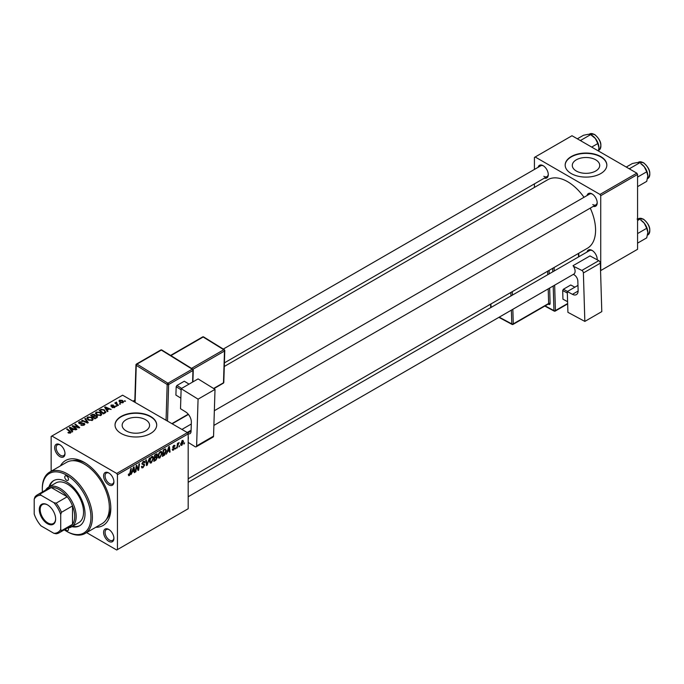 <?xml version="1.0" encoding="UTF-8"?>
<svg xmlns="http://www.w3.org/2000/svg" width="684" height="684" viewBox="0 0 684 684"><rect width="100%" height="100%" fill="white"/><g stroke="black" fill="none" stroke-linecap="round" stroke-linejoin="round"><path stroke-width="1.03" d="M595.696 159.817A13.714 7.917 0 0 0 580.75 158.107A13.714 7.917 0 0 0 572.286 165.417A13.714 7.917 0 0 0 576.304 171.017A13.714 7.917 0 0 0 591.25 172.736A13.714 7.917 0 0 0 599.714 165.417A13.714 7.917 0 0 0 595.696 159.817M600.732 156.568A20.836 12.03 0 0 0 578.023 153.96A20.836 12.03 0 0 0 565.164 165.075A20.836 12.03 0 0 0 571.268 173.582A20.836 12.03 0 0 0 593.977 176.19A20.836 12.03 0 0 0 606.836 165.075A20.836 12.03 0 0 0 600.732 156.568M606.836 165.246A20.836 12.03 0 0 0 600.732 156.91A20.836 12.03 0 0 0 578.16 154.268A20.836 12.03 0 0 0 565.164 165.246M126.172 430.894A13.714 7.917 180 0 1 122.154 425.303A13.714 7.917 180 0 1 130.618 417.984A13.714 7.917 180 0 1 145.564 419.702A13.714 7.917 180 0 1 149.574 425.303A13.714 7.917 180 0 1 141.118 432.613A13.714 7.917 180 0 1 126.172 430.894M150.6 416.453A20.836 12.03 0 0 0 127.891 413.846A20.836 12.03 0 0 0 115.032 424.961A20.836 12.03 0 0 0 121.136 433.468A20.836 12.03 0 0 0 143.845 436.076A20.836 12.03 0 0 0 156.704 424.961A20.836 12.03 0 0 0 150.6 416.453M156.704 425.132A20.836 12.03 0 0 0 150.6 416.795A20.836 12.03 0 0 0 128.028 414.153A20.836 12.03 0 0 0 115.032 425.132M108.756 541.335A7.293 4.207 60 0 1 103.6 532.4A7.293 4.207 60 0 1 108.756 529.425L108.756 529.425A7.293 4.207 60 0 1 113.912 538.359A7.293 4.207 60 0 1 108.756 541.335M109.141 529.664A6.25 3.608 -120 0 0 106.371 529.544A6.25 3.608 -120 0 0 105.404 534.546A6.25 3.608 -120 0 0 109.491 540.061A6.25 3.608 -120 0 0 112.621 540.369A6.25 3.608 -120 0 0 113.895 537.906M59.841 456.604A7.293 4.207 60 0 1 54.677 447.669A7.293 4.207 60 0 1 59.841 444.694L59.841 444.694A7.293 4.207 60 0 1 64.997 453.629A7.293 4.207 60 0 1 59.841 456.604M60.218 444.933A6.25 3.608 -120 0 0 57.447 444.814A6.25 3.608 -120 0 0 56.49 449.824A6.25 3.608 -120 0 0 60.577 455.33A6.25 3.608 -120 0 0 63.697 455.638A6.25 3.608 -120 0 0 64.98 453.176M108.756 484.845A7.293 4.207 60 0 1 103.6 475.919A7.293 4.207 60 0 1 108.756 472.935L108.756 472.935A7.293 4.207 60 0 1 113.912 481.869A7.293 4.207 60 0 1 108.756 484.845M109.141 473.174A6.25 3.608 -120 0 0 106.371 473.054A6.25 3.608 -120 0 0 105.404 478.065A6.25 3.608 -120 0 0 109.491 483.571A6.25 3.608 -120 0 0 112.621 483.879A6.25 3.608 -120 0 0 113.895 481.425M587.034 195.538A7.293 4.207 60 0 1 592.045 193.914L592.045 193.914A7.293 4.207 60 0 1 597.2 202.849A7.293 4.207 60 0 1 593.293 206.371M592.421 194.153A6.25 3.608 -120 0 0 589.651 194.034L214.348 410.708M538.12 167.298A7.293 4.207 60 0 1 543.122 165.673L543.122 165.673A7.293 4.207 60 0 1 548.277 174.608A7.293 4.207 60 0 1 544.37 178.122M543.506 165.913A6.25 3.608 -120 0 0 540.736 165.793L223.283 349.071M587.034 252.028A7.293 4.207 60 0 1 592.045 250.404L592.045 250.404A7.293 4.207 60 0 1 597.2 259.33A7.293 4.207 60 0 1 597.183 259.783M592.421 250.643A6.25 3.608 -120 0 0 589.651 250.515L188.177 482.305M60.423 465.898A37.509 21.657 60 0 1 84.294 462.393L84.294 462.393A37.509 21.657 60 0 1 110.817 508.323A37.509 21.657 60 0 1 95.845 527.253M85.423 463.068A34.38 19.853 -120 0 0 72.59 460.683M188.177 478.757L587.376 248.283A39.595 22.854 -120 0 0 590.258 208.124M584.008 197.291A39.595 22.854 -120 0 0 567.583 181.67A39.595 22.854 -120 0 0 547.79 179.704L224.292 366.47M187.433 432.613L188.177 433.895L117.451 474.722L116.716 473.448L187.433 432.613L122.607 395.19L51.146 436.443L51.146 471.25M117.451 474.722L117.451 549.585L116.716 550.013L86.569 532.605M162.117 453.21L159.876 457.964L158.765 458.092L158.098 456.416L158.808 453.372L160.338 451.585L161.492 451.474L162.117 453.21L161.527 452.868M167.554 451.833L166.34 454.159L168.734 446.814L169.384 446.438L170.094 451.987L169.555 452.295L169.384 450.773L167.17 451.611M128.37 474.935L129.421 475.542L128.412 474.269L128.951 473.884L129.456 474.833L130.781 468.728L131.319 468.42L130.687 473.148L129.421 475.542L128.652 475.662M128.507 474.2L129.456 474.833M141.426 466.625L143.059 466.975L144.102 465.376L141.964 463.778L143.401 461.367L144.469 461.204L144.914 462.222L144.375 462.726L143.383 462.068L142.494 463.427L144.64 465.009L143.024 467.694L141.853 467.899L141.426 466.599L141.964 466.214L142.212 467.121L141.426 466.676M143.965 464.932L141.981 464.077M144.375 462.581L142.862 461.768M142.033 463.162L142.7 463.846M143.623 463.932L144.281 464.043M149.463 457.947L147.205 465.197L146.521 465.599L145.735 460.093L146.273 459.785L146.949 464.496L149.463 457.947M153.549 458.16L151.301 462.914L150.189 463.042L149.531 461.358L150.232 458.314L151.771 456.536L152.917 456.425L153.549 458.16L152.959 457.818M184.552 442.787L183.885 444.027L184.552 442.787M188.177 433.895L188.177 508.751L117.451 549.585M156.722 453.851L157.431 454.792L156.722 456.656L157.363 457.485L155.884 460.195L153.815 461.384L154.687 454.928L157.106 453.911M156.345 456.433L157.363 457.485L156.012 456.698M132.251 472.208L131.037 474.534L133.44 467.198L134.09 466.821L134.799 472.362L134.261 472.678L134.09 471.148L131.875 471.986M136.424 467.796L135.877 471.746L135.329 472.054L136.21 465.59L136.774 465.265L138.253 469.472L138.972 464L139.519 463.684L138.638 470.147L138.074 470.472L136.595 466.283L136.424 467.796L135.954 467.514M173.514 450.089L172.565 450.243L172.231 449.285L172.77 448.892L173.539 449.533L174.24 448.465L172.701 447.302L173.83 445.421L175.044 446.036L173.804 445.977L173.24 446.9L174.779 448.106L173.514 450.089L172.231 449.354M172.77 448.892L173.539 449.533M174.129 448.148L172.701 447.302M174.736 445.275L175.044 446.036L173.907 445.378M174.514 446.421L173.394 445.746M174.779 448.106L173.736 447.353M165.203 448.935L166.34 450.636L164.741 454.937L162.39 456.433L163.262 449.978L165.793 448.995M182.303 440.53L183.551 441.616L181.884 445.258L181.021 445.361L180.602 444.267L182.303 440.53L183.132 440.436M179.593 445.652L178.934 446.883L179.593 445.652M177.678 445.882L176.857 448.08L177.489 443.386L178.037 443.07L177.9 444.044L179.131 442.514L177.678 445.882L177.19 445.6M175.976 447.738L175.318 448.969L175.976 447.738M116.913 406.125L115.75 405.945L116.913 406.125M120.529 404.039L119.367 403.859L120.529 404.039M95.427 413.401L96.179 412.067L100.257 412.366L101.762 414.273L101.001 415.393L97 415.128L95.401 413.179M107.978 411.289L107.397 411.623L104.635 407.262L105.293 406.886L111.159 409.451L109.038 409.049L107.208 410.109L107.978 411.289M96.948 417.659L94.879 418.847L90.596 415.368L92.716 414.248L94.589 414.513L95.136 415.65L96.82 415.872L97.53 416.855L96.948 417.659M95.238 415.308L95.136 416.052M88.27 422.669L87.586 423.063L81.644 420.54L82.183 420.224L87.278 422.387L84.79 418.719L85.363 418.386L88.27 422.669M68.357 432.929L67.938 432.63L68.409 432.279L69.982 432.604L69.717 431.638L66.681 429.176L67.229 428.859L70.367 431.407L70.546 432.972L68.357 432.929M69.982 433.203L69.717 431.638M71.025 432.339L70.546 432.972M76.933 429.21L76.394 429.526L72.119 426.038L72.684 425.713L78.532 427.389L74.872 424.448L75.42 424.131L79.703 427.611L79.139 427.936L73.282 426.269L76.933 429.21M116.716 473.448L51.881 436.016M72.684 431.664L72.102 431.997L69.34 427.637L69.999 427.261L75.864 429.834L73.744 429.432L71.914 430.484L72.684 431.664M84.149 425.123L80.806 425.038L83.585 424.755L83.764 423.652L79.173 423.473L78.566 422.686L79.241 421.848L82.242 421.84L79.831 422.208L79.669 423.139L84.252 423.31L84.893 424.174L84.149 425.123M83.585 425.388L83.764 423.652M79.831 422.208L79.669 423.687M86.851 418.351L87.603 417.018L91.682 417.317L93.186 419.224L92.434 420.344L88.433 420.079L86.834 418.121M114.827 407.407L114.827 406.159L114.647 407.519L112.022 407.484L114.202 407.228L114.331 406.493L111.013 406.356L111.073 405.09L113.433 405.048L111.518 405.381L111.466 406.005L113.869 405.92L115.254 406.766M114.202 407.724L114.331 406.493M111.013 406.356L111.073 405.09L111.073 406.39M111.518 405.381L111.466 406.535M104.977 413.016L103.455 413.906L99.163 410.417L101.172 409.34L104.353 409.861L105.687 412.469L104.977 413.016M105.934 411.836L105.687 412.469M123.009 402.688L120.239 402.56L118.948 401.012L119.546 400.2L122.368 400.379L123.573 401.859L123.009 402.688M116.511 402.106L117.238 404.21L118.46 405.236L117.922 405.544L114.801 403.013L115.989 403.227L116.511 402.106L116.306 404.235M115.989 403.979L116.015 402.243L116.015 403.996M125.488 401.183L124.326 400.995L125.488 401.183M106.439 519.318A34.38 19.853 -120 0 0 110.791 507.006M636.83 173.163L637.574 174.437L600.732 195.701L599.996 194.427L636.83 173.163L572.004 135.731L534.426 157.423L534.426 169.427M534.426 183.868L534.426 187.416M600.732 195.701L600.732 270.565L637.574 249.292L637.574 174.437M599.996 194.427L535.17 156.995M592.78 204.55A6.25 3.608 -120 0 0 595.901 204.858A6.25 3.608 -120 0 0 597.183 202.396M543.857 176.31A6.25 3.608 -120 0 0 546.986 176.617A6.25 3.608 -120 0 0 548.269 174.155M597.046 259.715A6.25 3.608 -120 0 0 597.183 258.885M72.684 426.5L72.684 425.713M75.42 424.892L75.42 424.131M73.282 426.987L73.282 426.269M69.999 428.671L69.999 427.261M71.914 431.698L71.914 430.484M70.785 428.671L71.606 429.971L73.068 429.124L70.161 427.816L70.785 429.92M71.606 431.211L71.606 429.971M70.161 428.928L70.161 427.816M73.068 429.817L73.068 429.124M68.409 432.955L68.409 432.279M68.802 433.134L68.802 432.57M67.229 429.612L67.229 428.859M70.367 433.066L70.367 431.407M81.285 425.277L81.285 424.687M81.447 425.337L81.447 424.79M82.183 425.534L82.183 425.046M79.241 423.507L79.241 421.848M80.336 423.789L80.336 423.293M84.252 425.055L84.252 423.31M82.183 420.771L82.183 420.224M87.278 422.934L87.278 422.387M85.363 419.583L85.363 418.386M87.603 419.506L87.603 417.018M91.682 418.001L91.682 417.317M87.672 418.334L88.988 419.779L91.87 419.967L92.383 419.181L91.092 417.591L88.193 417.377L87.672 419.557L87.672 418.334M88.988 420.352L88.988 419.779M91.87 420.583L91.87 419.967M92.716 414.846L92.716 414.248M96.427 417.958L96.273 416.18L94.606 416.299L94.589 414.513M96.82 417.727L96.82 415.872M91.639 415.462L92.973 416.547L94.503 415.419L94.076 414.829L92.554 414.932L91.639 415.462L91.639 416.214M92.973 417.3L92.973 416.547M94.503 415.393L94.503 416.359L94.076 414.829M93.477 417.71L93.477 416.958L94.922 418.129L96.427 417.231L96.273 416.18M94.922 418.83L94.922 418.129M94.606 416.299L93.477 416.958M112.492 407.715L112.492 407.134M111.825 406.595L111.825 406.142M113.869 406.364L113.869 405.92M105.293 408.297L105.293 406.886M107.208 411.315L107.208 410.109M106.08 408.297L106.901 409.588L108.363 408.75L105.456 407.442L106.08 409.536M106.901 410.827L106.901 409.588M105.456 408.553L105.456 407.442M108.363 409.442L108.363 408.75M101.172 409.964L101.172 409.34M104.353 410.537L104.353 409.861M100.206 410.511L103.489 413.179L105.122 411.725L103.788 410.152L101.754 409.725L100.206 410.511L100.206 411.272M103.489 413.88L103.489 413.179M104.182 413.478L104.182 412.785M96.179 414.555L96.179 412.067M100.257 413.05L100.257 412.366M96.247 413.384L97.564 414.829L100.437 415.026L100.958 414.23L99.667 412.64L96.76 412.426L96.247 414.607L96.247 413.384M97.564 415.402L97.564 414.829M100.437 415.633L100.437 415.026M119.546 402.072L119.546 400.2M122.368 401.089L122.368 400.379M122.547 402.885L121.829 400.696L119.991 400.482L119.657 402.166M119.991 400.482L120.717 402.218L122.547 402.414L122.855 401.927L122.855 402.765M120.717 402.791L120.717 402.218M119.914 404.287L119.914 403.543M115.348 403.457L115.348 402.705M116.297 406.382L116.297 405.629M124.873 401.431L124.873 400.679M183.962 443.446L184.423 443.711M155.277 459.845L155.884 460.195M156.183 454.065L157.431 454.792M155.131 455.364L154.858 457.382L156.602 456.125L156.892 455.125L154.661 455.099M154.396 457.109L154.858 457.382M155.448 454.492L156.892 455.125M154.755 458.135L154.464 460.315L155.995 459.4L156.833 457.776L154.293 457.87M153.994 460.05L154.464 460.315M155.285 457.134L156.833 457.776M149.565 461.914L151.301 462.914M150.66 458.536L150.07 461.084L151.335 462.196L153.011 458.4L151.745 457.245L150.66 458.536L150.249 458.297M149.548 460.785L150.07 461.084M151.224 456.938L152.558 457.177L151.617 456.63M149.54 461.7L151.335 462.196M146.402 464.735L147.205 465.197M146.316 464.128L146.949 464.496M141.426 466.77L143.024 467.694M141.964 463.778L143.862 464.872M143.418 461.358L144.914 462.222M143.307 461.426L144.905 462.35M141.981 463.47L144.64 465.009M130.216 472.883L130.687 473.148M134.184 472.011L134.799 472.362M133.483 470.806L134.09 471.148M133.26 469.164L132.551 471.344L134.013 470.498L133.688 467.702L133.26 469.164L132.867 468.933M135.406 471.473L135.877 471.746M137.535 469.053L138.253 469.472M137.758 469.634L138.638 470.147M136.15 466.035L136.595 466.283M172.813 446.661L173.24 446.9M169.478 451.628L170.094 451.987M168.777 450.423L169.384 450.773M168.555 448.789L167.845 450.961L169.307 450.123L168.982 447.319L168.555 448.789L168.161 448.559M163.314 455.202L163.912 455.553M165.75 450.294L166.34 450.636M164.228 454.638L164.741 454.937M163.698 450.423L163.031 455.364L165.802 450.91L165.16 449.679L163.237 450.149M162.57 455.099L163.031 455.364M164.468 449.277L165.434 449.73L164.562 449.226M158.141 456.963L159.876 457.964M159.227 453.586L158.637 456.134L159.911 457.245L161.586 453.449L160.321 452.295L159.227 453.586L158.816 453.347M158.124 455.835L158.637 456.134M159.799 451.987L161.133 452.227L160.193 451.679M158.115 456.75L159.911 457.245M180.619 444.532L181.884 445.258M182.902 441.248L183.551 441.616M182.081 440.676L182.731 441.052L181.14 443.89L181.884 444.711L183.013 441.924L181.867 440.847M180.644 443.608L181.14 443.89M180.602 444.284L181.884 444.711M179.003 446.31L179.465 446.575M176.934 447.498L177.404 447.772M177.438 443.779L177.9 444.044M178.37 443.001L178.917 443.317M175.386 448.396L175.848 448.661M66.613 476.004A2.608 1.505 -120 0 0 65.313 475.876A2.608 1.505 -120 0 0 64.912 477.962A2.608 1.505 -120 0 0 66.613 480.254A2.608 1.505 -120 0 0 67.921 480.382A2.608 1.505 -120 0 0 68.315 478.296A2.608 1.505 -120 0 0 66.613 476.004M65.39 529.194A2.608 1.505 -120 0 0 66.613 530.442A2.608 1.505 -120 0 0 67.921 530.57A2.608 1.505 -120 0 0 68.109 527.937M71.888 526.646A26.043 15.039 -120 0 0 79.635 525.782A26.043 15.039 -120 0 0 83.628 504.912A26.043 15.039 -120 0 0 66.613 481.955A26.043 15.039 -120 0 0 53.591 480.664A26.043 15.039 -120 0 0 48.966 486.948M53.968 480.459A26.043 15.039 -120 0 0 49.71 486.521M64.296 529.826A34.38 19.853 -120 0 0 66.613 531.297A34.38 19.853 -120 0 0 90.929 517.258A34.38 19.853 -120 0 0 66.613 475.149A34.38 19.853 -120 0 0 42.305 489.188A34.38 19.853 -120 0 0 42.417 491.933M67.348 531.724L66.613 531.297L67.348 531.724A35.423 20.452 60 0 0 85.064 533.477L102.01 523.696A35.423 20.452 -120 0 0 107.439 495.31A35.423 20.452 -120 0 0 84.294 464.094A35.423 20.452 -120 0 0 66.587 462.341L49.641 472.122A35.423 20.452 60 0 1 67.348 473.875A35.423 20.452 60 0 1 90.493 505.091A35.423 20.452 60 0 1 85.064 533.477M45.631 490.077A22.923 13.235 60 0 1 48.521 487.205L55.891 482.947A22.923 13.235 60 0 1 67.348 484.084A22.923 13.235 60 0 1 82.328 504.279A22.923 13.235 60 0 1 78.814 522.644L71.444 526.902A22.923 13.235 60 0 1 67.511 527.971M42.305 489.188L42.305 488.333A35.423 20.452 60 0 1 49.641 472.122M72.624 526.218A26.043 15.039 -120 0 0 80.002 525.56M647.834 175.942A10.14 5.857 60 0 0 644.251 166.699A10.14 5.857 -120 0 0 640.669 163.519L644.251 166.699L646.731 171.795L647.834 175.942L646.731 181.363L637.574 186.647M637.574 177.088L646.731 171.795M630.272 169.375L629.99 168.401L639.557 162.877L637.078 162.561L632.384 163.519L626.262 167.05M629.99 168.401L629.024 168.649M647.834 232.423A10.14 5.857 60 0 0 644.251 223.181A10.14 5.857 -120 0 0 640.669 220L644.251 223.181L646.731 228.285L647.834 232.423L646.731 237.844L637.574 243.136M637.574 233.569L646.731 228.285M637.574 220.513L639.557 219.359L637.078 219.042M581.357 141.126L581.067 140.16L580.109 140.408M591.686 147.094L597.807 143.554L598.919 147.693L598.449 151.002M581.067 140.16L590.634 134.637L595.337 138.459L597.807 143.554M577.339 138.809L583.469 135.278L588.163 134.312L590.634 134.637M598.919 147.693A10.14 5.857 -120 0 0 595.337 138.459A10.14 5.857 -120 0 0 591.327 135.047M39.287 509.563A11.568 6.678 60 0 1 47.461 504.843A11.568 6.678 60 0 1 55.635 519.002A11.568 6.678 60 0 1 47.461 523.722A11.568 6.678 60 0 1 39.287 509.563M47.683 504.972A10.935 6.318 -120 0 0 42.434 504.553A10.935 6.318 -120 0 0 40.168 509.563A10.935 6.318 -120 0 0 44.939 520.567A10.935 6.318 -120 0 0 53.369 523.499A10.935 6.318 -120 0 0 55.635 518.746M48.521 487.205A22.923 13.235 60 0 1 66.186 493.344A22.923 13.235 60 0 1 76.189 516.411A22.923 13.235 60 0 1 71.444 526.902M60.722 529.356L61.457 530.716A21.879 12.628 60 0 1 59.14 532.802L70.187 526.423A21.879 12.628 -120 0 0 72.513 524.337A21.879 12.628 -120 0 0 74.718 516.411A21.879 12.628 -120 0 0 72.513 505.929A21.879 12.628 -120 0 0 67.22 496.764L51.283 487.564A21.879 12.628 -120 0 0 48.307 488.53L37.261 494.908A21.879 12.628 60 0 1 40.228 493.942L41.04 495.259A20.836 12.03 -120 0 0 34.2 499.209L34.2 514.043A20.836 12.03 -120 0 0 41.04 525.885L53.882 533.306A20.836 12.03 -120 0 0 60.722 529.356L60.722 514.522A20.836 12.03 -120 0 0 53.882 502.68L41.04 495.259M53.882 502.68L56.165 503.142L67.22 496.764A21.879 12.628 -120 0 0 51.283 487.564L40.228 493.942M61.457 530.716L72.513 524.337L72.513 505.929L61.457 512.307L60.722 514.522M34.2 499.209L34.935 497.003A21.879 12.628 60 0 1 37.261 494.908M59.14 532.802A21.879 12.628 60 0 1 56.165 533.768L53.882 533.306M56.165 503.142A21.879 12.628 60 0 1 61.457 512.307M577.971 285.39L567.284 291.555L567.917 312.323L584.846 321.412L601.792 311.622L600.33 263.178L583.392 272.959L584.846 321.412M567.284 291.555L572.44 294.325L578.125 291.042M583.392 272.959A2.086 1.206 -120 0 0 581.862 270.437L573.389 266.221A6.25 3.608 60 0 1 573.799 274.104A6.25 3.608 60 0 1 573.628 274.198M573.337 274.378L574.03 274.746A5.207 3.01 60 0 1 577.835 281.047L578.125 290.563A8.336 4.814 60 0 1 576.398 294.624A8.336 4.814 60 0 1 572.44 294.325M581.862 270.437L598.808 260.655L589.976 255.919L573.03 265.7M598.808 260.655A2.086 1.206 60 0 1 600.33 263.178M567.592 301.712L562.949 299.19L562.684 290.538L563.394 289.247L570.764 284.989L574.859 287.186M562.949 299.19L567.592 301.678M567.335 293.026L562.684 290.538M563.394 289.247L567.489 291.444M181.14 388.683L198.078 378.902L215.015 389.367L198.069 399.157L181.14 388.683L180.516 408.733L185.663 411.913A8.336 4.814 60 0 1 191.349 422.233L191.058 431.424A5.207 3.01 60 0 1 189.981 433.656A5.207 3.01 60 0 1 188.074 433.724M188.177 442.403L195.085 446.678A2.086 1.206 -120 0 0 196.18 446.814A2.086 1.206 -120 0 0 196.616 445.917L213.553 436.136L215.015 389.367M213.553 436.136A2.086 1.206 60 0 1 213.126 437.033L196.18 446.814M196.616 445.917L198.069 399.157M188.177 436.666A6.25 3.608 60 0 1 188.177 439.282M191.101 430.219L187.194 432.476M180.841 398.131L175.908 395.078L176.173 386.734L176.934 385.468L184.304 381.219L189.049 384.117M181.106 389.777L176.173 386.734M176.934 385.468L181.653 388.384M189.023 384.134L184.304 381.219M75.325 426.91L75.325 426.431M77.249 427.423L77.249 426.961M74.342 427.851L74.342 427.072M81.798 423.635L81.798 423.071M85.748 422.284L85.748 421.712M91.912 415.308L91.912 414.607M93.845 416.744L93.845 416.043M95.922 418.249L95.922 417.548M112.603 406.535L112.603 406.082M100.454 410.374L100.454 409.682M117.238 404.988L117.238 404.21M146.102 462.658L146.769 463.042M136.689 466.65L137.475 467.104M137.116 467.967L137.98 468.463M172.719 447.516L173.616 448.037M163.878 449.619L164.476 449.969M638.48 162.228L643.482 162.664C650.005 168.35 651.467 173.625 647.859 178.473A9.379 5.412 -120 0 0 649.296 170.957A9.379 5.412 -120 0 0 643.174 162.698A9.379 5.412 -120 0 0 638.48 162.228L637.984 162.518M638.48 218.718L643.482 219.154C650.005 224.839 651.467 230.106 647.859 234.963A9.379 5.412 -120 0 0 649.296 227.447A9.379 5.412 -120 0 0 643.174 219.179A9.379 5.412 -120 0 0 638.48 218.718L637.984 219.008M594.251 134.457A9.379 5.412 -120 0 0 589.565 133.987L594.567 134.423C601.091 140.109 602.553 145.376 598.936 150.232A9.379 5.412 -120 0 0 600.381 142.717A9.379 5.412 -120 0 0 594.251 134.457M545.131 305.876L553.946 310.604L553.211 285.998M552.783 271.804L552.672 268.316M549.218 273.865L549.124 270.565A2.086 1.206 -120 0 0 549.107 270.377M549.645 288.049L550.107 303.439A1.043 0.581 -1.7 0 0 548.636 303.474L548.2 288.887M548.192 304.115L548.688 304.38A2.086 1.206 -120 0 0 550.107 303.439M554.656 285.16L555.417 310.579L567.652 303.516M578.544 256.936L578.433 253.439M554.125 267.478L554.228 270.967M512.838 309.305L513.274 323.883L548.636 303.474A1.043 0.598 60 0 1 548.423 303.978L513.06 324.396A1.043 0.598 60 0 0 513.274 323.883A1.043 0.581 178.3 0 1 511.803 323.917L511.384 310.143M547.773 274.694L547.67 271.206M512.307 291.623L512.41 295.112M490.915 303.97L491.026 307.458M499.217 317.162L511.803 323.917A1.043 0.624 118.2 0 0 512.042 324.413L498.892 317.35M510.957 295.95L510.854 292.461M548.688 304.38A1.043 0.624 118.2 0 0 548.5 303.918M555.203 311.083A1.043 0.598 60 0 0 555.417 310.579A1.043 0.581 178.3 0 1 553.946 310.604A1.043 0.624 118.2 0 0 554.194 311.1A1.043 1.043 0 0 0 555.203 311.083L567.66 303.893M187.698 433.066L191.067 431.117M166.058 420.275L167.17 384.485L136.253 365.367L135.099 402.397M192.597 382.074L192.956 370.48L168.64 384.519A1.043 0.598 -120 0 0 167.931 383.228L192.247 369.189L161.321 350.071L137.014 364.11L167.931 383.228A1.043 0.581 121.7 0 0 167.17 384.485A1.043 0.624 -178.2 0 0 168.64 384.519L167.503 421.105M171.898 423.644L188.245 414.205M191.52 368.368L223.771 349.746L203.157 337.007L170.906 355.62M213.588 388.486L223.488 382.775L224.48 351.037L192.922 369.257M223.796 382.347A1.043 1.043 0 0 1 223.275 383.22A1.043 0.598 -120 0 0 223.488 382.775A1.043 0.624 1.8 0 0 223.796 382.347L224.788 350.618A1.043 1.043 0 0 0 224.292 349.695A1.043 0.581 121.7 0 0 223.771 349.746A1.043 0.598 -120 0 1 224.48 351.037A1.043 0.624 1.8 0 0 224.788 350.618M224.48 350.157A1.043 0.581 121.7 0 0 224.292 349.695L203.678 336.956A1.043 1.043 0 0 0 202.609 336.938L170.581 355.423M202.609 336.938A1.043 0.598 -120 0 1 203.157 337.007A1.043 0.581 -58.3 0 1 203.678 336.956M161.843 350.02A1.043 0.581 121.7 0 0 161.321 350.071A1.043 0.598 -120 0 0 160.774 350.003A1.043 1.043 0 0 1 161.843 350.02L192.768 369.138A1.043 0.581 121.7 0 0 192.247 369.189A1.043 0.598 -120 0 1 192.956 370.48A1.043 0.624 1.8 0 0 193.264 370.053A1.043 1.043 0 0 0 192.768 369.138A1.043 0.581 121.7 0 1 192.956 369.599M136.253 364.486A1.043 0.624 1.8 0 0 136.253 365.367A1.043 0.581 121.7 0 1 137.014 364.11A1.043 0.598 -120 0 0 136.467 364.042L160.774 350.003M70.23 432.262L70.23 433.126M84.106 424.114L84.106 425.149M79.37 422.746L79.37 423.576M92.383 419.181L92.383 420.369M96.709 416.761L96.709 417.796M114.553 406.8L114.553 407.561M111.261 405.706L111.261 406.476M105.122 411.725L105.122 412.931M100.958 414.23L100.958 415.419M156.704 454.638L155.943 454.202M156.653 457.271L155.849 456.809M143.914 464.898L141.964 463.769M144.11 461.965L143.247 461.461M129.071 474.884L128.387 474.482M173.001 449.61L172.325 449.217M174.309 445.908L173.659 445.532M213.895 425.414L595.901 204.858M181.918 429.432L191.289 424.02M573.799 274.104L188.177 496.746M134.842 400.123L133.004 401.192M546.986 176.617L224.403 362.853M589.565 133.987L589.061 134.278M490.736 307.629L490.633 304.132M512.042 324.413A1.043 1.043 0 0 0 513.06 324.396M544.806 306.064L554.194 311.1M578.852 256.757L578.75 253.26M223.275 383.22L213.861 388.657M134.782 402.218L135.945 364.914A1.043 1.043 0 0 1 136.467 364.042M192.888 381.903L193.264 370.053M172.171 423.806L188.425 414.427"/></g></svg>
